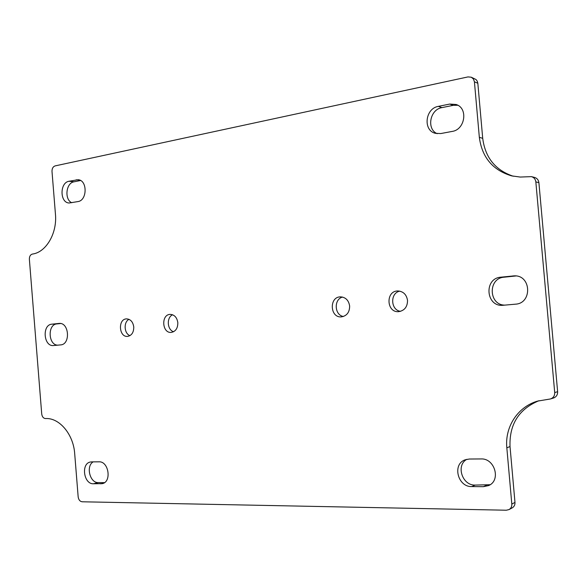 <?xml version="1.0" encoding="UTF-8"?>
<svg xmlns="http://www.w3.org/2000/svg" width="587" height="587" viewBox="0 0 587 587"><rect width="100%" height="100%" fill="white"/><g stroke="black" fill="none" stroke-linecap="round" stroke-linejoin="round"><path stroke-width="0.88" d="M477.833 83.251L477.275 81.189L476.042 79.546L471.258 77.205L473.438 79.003L474.421 81.806L477.833 83.251L482.712 138.349C485.185 157.573 495.362 170.201 513.251 176.232M538.969 400.701C518.871 409.073 509.223 424.357 510.022 446.553L514.975 502.413L511.813 504.079C511.937 506.566 511.006 508.401 509.017 509.582L506.324 510.22L82.151 501.782C79.942 501.445 78.614 499.816 78.166 496.896L74.688 453.59C73.426 434.233 59.258 417.562 45.522 418.56C43.423 418.355 42.154 416.829 41.721 413.989L29.372 259.271C29.35 256.409 30.355 254.67 32.388 254.068C46.021 252.41 57.284 233.377 55.449 214.255L52.001 171.411C51.979 168.484 53.028 166.642 55.134 165.894L468.008 76.912L471.258 77.205M538.895 182.645C538.514 179.93 537.054 178.184 534.508 177.406L531.433 176.636C533.994 177.421 535.469 179.174 535.843 181.911L538.895 182.645L557.628 391.698L554.708 392.564L535.843 181.911M554.708 392.564C554.788 395.719 553.387 397.847 550.511 398.947L553.453 398.037C556.315 396.951 557.701 394.838 557.628 391.698M509.017 509.582L512.194 507.887C514.168 506.706 515.1 504.886 514.975 502.413M466.959 459.276C455.651 465.036 462.123 485.618 475.14 485.082L490.145 484.708M457.845 105.271L453.296 105.322L441.967 107.612C429.853 109.453 426.316 129.125 437.205 133.697M93.15 461.866C85.717 466.137 89.877 483.057 98.286 482.595L104.501 482.639M80.536 180.502L73.991 181.816C65.986 182.931 64.225 199.375 71.731 202.742M516.024 275.949L504.05 277.203C487.731 278.223 488.611 305.299 504.952 305.115M60.666 323.518L56.888 323.914C47.408 324.376 48.178 345.039 57.68 345.163M342.537 297.066C333.651 299.223 334.392 315.168 343.432 316.488M399.762 291.13C389.878 293.052 390.568 310.23 400.569 311.33M128.986 319.335C123.395 322.043 124.084 333.614 129.954 335.647M172.6 314.771C166.392 317.406 167.104 329.843 173.576 331.743M474.421 81.806L479.337 137.307C481.978 157.367 492.75 170.223 511.644 175.873L520.214 177.054L531.433 176.636M550.511 398.947L537.45 401.134C517.624 406.923 504.739 426.998 506.83 447.8L510.022 446.553M511.813 504.079L506.83 447.8M469.336 459.027L481.002 458.939C494.812 458.073 501.254 480.592 488.56 485.588L483.439 486.667L471.757 486.579C457.655 487.144 452.041 464.046 465.19 459.797L469.336 459.027M438.364 106.364L449.759 104.06L456.143 104.493C468.353 108.147 465.117 129.712 452.166 131.422L440.749 133.557L435.349 133.322C422.772 130.395 425.193 108.39 438.364 106.364L441.967 107.612M91.645 461.881L99.005 461.822C108.734 461.147 111.89 481.92 102.299 483.651L93.414 483.776C83.677 484.246 80.83 463.51 90.405 462.013L91.645 461.881M69.009 181.258L78.144 179.717C87.529 180.194 87.36 200.416 77.968 201.576L69.105 203.007C59.742 202.742 59.647 182.608 69.009 181.258L73.991 181.816M500.806 277.189L514.439 275.846C531.36 275.208 532.365 303.435 515.452 304.176L502.912 305.291C485.816 306.979 483.673 278.319 500.806 277.189L504.05 277.203M60.608 344.899L53.52 345.53C43.563 346.778 41.89 324.714 51.891 324.171L59.199 323.415C69.222 322.351 70.675 344.554 60.608 344.899M349.647 306.018C349.603 312.277 346.858 315.894 341.421 316.877C329.923 318.059 328.94 296.758 340.504 296.861C345.633 297.227 348.685 300.28 349.647 306.018M407.532 300.397C407.466 306.884 404.516 310.633 398.69 311.653C386.371 312.856 385.483 290.778 397.861 290.961C403.298 291.365 406.527 294.513 407.532 300.397M133.763 326.981C133.77 332.411 131.708 335.544 127.584 336.388C118.845 337.4 117.752 318.91 126.55 318.88C130.556 319.159 132.963 321.859 133.763 326.981M177.832 322.703C177.824 328.294 175.638 331.53 171.265 332.403C161.997 333.453 160.904 314.405 170.23 314.383C174.464 314.676 176.995 317.45 177.832 322.703M483.439 486.667L486.762 485.156M475.14 485.082L471.757 486.579M453.296 105.322L449.759 104.06M103.738 483.108L100.781 483.827M98.286 482.595L93.414 483.776M80.015 180.238L76.207 179.798M515.929 275.941L512.935 275.919M51.891 324.171L56.888 323.914M59.522 323.408L58.883 323.437M479.337 137.307L482.712 138.349"/></g></svg>
